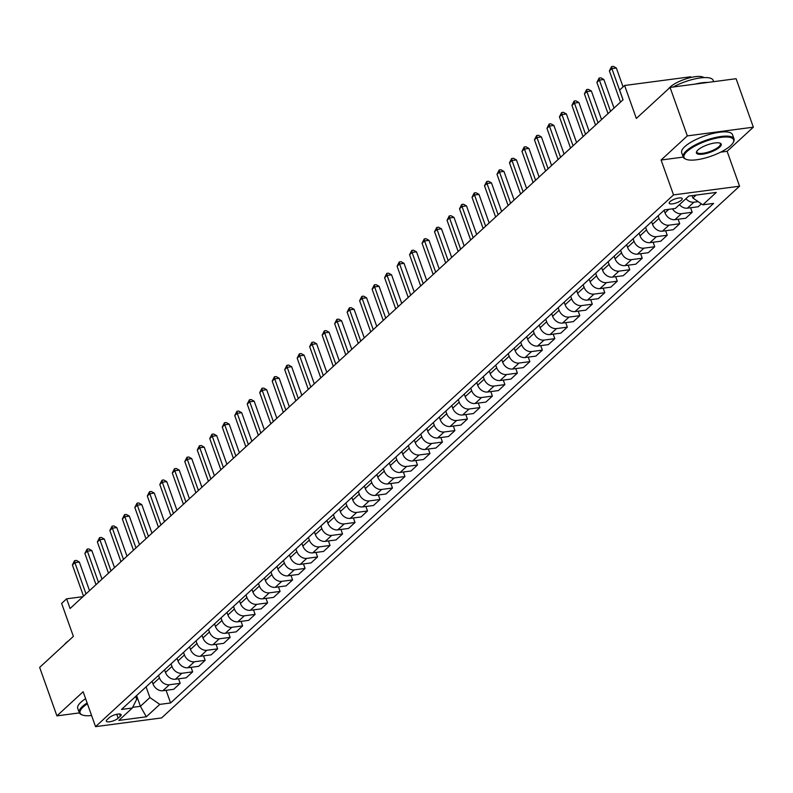 <?xml version="1.0" encoding="UTF-8"?>
<svg xmlns="http://www.w3.org/2000/svg" width="793" height="793" viewBox="0 0 793 793"><rect width="100%" height="100%" fill="white"/><g stroke="black" fill="none" stroke-linecap="round" stroke-linejoin="round"><path stroke-width="1.19" d="M669.996 201.68A6.909 2.082 160.4 0 0 669.193 203.246A6.909 2.082 160.4 0 0 674.397 203.494A6.909 2.082 160.4 0 0 681.415 200.173A6.909 2.082 160.4 0 0 682.208 198.607A6.909 2.082 160.4 0 0 677.014 198.349A6.909 2.082 160.4 0 0 669.996 201.68M690.891 77.486L690.634 76.772L624.606 85.485L619.611 90.075L623.07 99.769L70.081 608.518L66.632 598.824L61.636 603.423L73.372 636.382L39.65 667.399L56.908 715.871L79.369 712.907M753.35 127.177L736.092 78.705L670.065 87.418L687.323 135.89L661.094 160.017L673.525 194.909L739.552 186.206L727.122 151.304L753.35 127.177L687.323 135.89M673.525 194.909L95.556 726.646L161.584 717.933L739.552 186.206M118.157 718.23L120.358 716.208A6.691 2.022 160.4 0 0 121.131 714.691A6.691 2.022 160.4 0 0 116.095 714.443A6.691 2.022 160.4 0 0 109.295 717.665L107.095 719.687A6.691 2.022 160.4 0 0 106.321 721.204A6.691 2.022 160.4 0 0 111.357 721.452A6.691 2.022 160.4 0 0 118.157 718.23L116.759 714.285M132.659 707.326L140.411 706.305L149.897 697.572L159.799 704.382L170.594 702.965L713.591 203.404L702.796 204.832L692.894 198.012L696.076 195.088M159.799 704.382L146.308 716.793L118.831 720.421L132.322 708.01L136.693 699.317L135.662 696.423M702.796 204.832L716.287 192.421L688.8 196.049L675.319 208.46L664.514 209.877L121.517 709.438L132.322 708.01M624.606 85.485L636.343 118.444L670.065 87.418M95.556 726.646L83.136 691.744L56.908 715.871M82.958 596.673L66.632 598.824M136.584 695.58L140.411 706.305L146.308 716.793M146.081 686.847L149.897 697.572M152.078 681.326L152.99 683.913A8.634 6.711 47.4 0 0 162.892 690.733L173.687 689.305L180.18 683.328L178.574 678.818M158.57 675.358L159.492 677.946A8.634 6.711 47.4 0 0 169.385 684.755L180.18 683.328M164.557 669.837L165.479 672.424A8.634 6.711 47.4 0 0 175.382 679.244L186.177 677.817L192.669 671.84L191.063 667.329M171.06 663.87L171.972 666.457A8.634 6.711 47.4 0 0 181.875 673.267L192.669 671.84M177.047 658.349L177.969 660.936A8.634 6.711 47.4 0 0 187.872 667.756L198.666 666.328L205.159 660.351L203.553 655.841M183.54 652.381L184.462 654.959A8.634 6.711 47.4 0 0 194.364 661.778L205.159 660.351M189.537 646.86L190.459 649.447A8.634 6.711 47.4 0 0 200.361 656.257L211.156 654.84L217.649 648.862L216.043 644.352M196.03 640.883L196.951 643.47A8.634 6.711 47.4 0 0 206.854 650.29L217.649 648.862M202.027 635.371L202.949 637.959A8.634 6.711 47.4 0 0 212.851 644.768L223.646 643.351L230.139 637.374L228.533 632.864M208.519 629.394L209.441 631.981A8.634 6.711 47.4 0 0 219.344 638.801L230.139 637.374M214.516 623.883L215.438 626.47A8.634 6.711 47.4 0 0 225.331 633.28L236.136 631.862L242.628 625.885L241.022 621.375M221.009 617.906L221.931 620.493A8.634 6.711 47.4 0 0 231.834 627.313L242.628 625.885M227.006 612.394L227.928 614.981A8.634 6.711 47.4 0 0 237.821 621.791L248.615 620.374L255.118 614.397L253.502 609.886M233.499 606.417L234.421 609.004A8.634 6.711 47.4 0 0 244.313 615.814L255.118 614.397M239.496 600.906L240.408 603.493A8.634 6.711 47.4 0 0 250.31 610.303L261.105 608.875L267.598 602.908L265.992 598.398M245.989 594.928L246.91 597.516A8.634 6.711 47.4 0 0 256.803 604.325L267.598 602.908M251.976 589.417L252.898 592.004A8.634 6.711 47.4 0 0 262.8 598.814L273.595 597.387L280.088 591.419L278.482 586.899M258.478 583.44L259.39 586.027A8.634 6.711 47.4 0 0 269.293 592.837L280.088 591.419M264.466 577.928L265.387 580.516A8.634 6.711 47.4 0 0 275.29 587.326L286.085 585.898L292.577 579.931L290.972 575.411M270.958 571.951L271.88 574.538A8.634 6.711 47.4 0 0 281.783 581.348L292.577 579.931M276.955 566.44L277.877 569.027A8.634 6.711 47.4 0 0 287.78 575.837L298.574 574.41L305.067 568.432L303.461 563.922M283.448 560.463L284.37 563.05A8.634 6.711 47.4 0 0 294.272 569.86L305.067 568.432M289.445 554.951L290.367 557.529A8.634 6.711 47.4 0 0 300.269 564.348L311.064 562.921L317.557 556.944L315.951 552.434M295.938 548.974L296.86 551.561A8.634 6.711 47.4 0 0 306.762 558.371L317.557 556.944M301.935 543.463L302.857 546.04A8.634 6.711 47.4 0 0 312.749 552.86L323.554 551.432L330.047 545.455L328.441 540.945M308.427 537.485L309.349 540.073A8.634 6.711 47.4 0 0 319.252 546.883L330.047 545.455M314.424 531.964L315.346 534.551A8.634 6.711 47.4 0 0 325.239 541.371L336.034 539.944L342.536 533.967L340.931 529.456M320.917 525.997L321.839 528.584A8.634 6.711 47.4 0 0 331.732 535.394L342.536 533.967M326.914 520.476L327.836 523.063A8.634 6.711 47.4 0 0 337.729 529.883L348.524 528.455L355.016 522.478L353.41 517.968M333.407 514.508L334.329 517.095A8.634 6.711 47.4 0 0 344.221 523.905L355.016 522.478M339.404 508.987L340.316 511.574A8.634 6.711 47.4 0 0 350.219 518.394L361.013 516.967L367.506 510.989L365.9 506.479M345.897 503.02L346.819 505.597A8.634 6.711 47.4 0 0 356.711 512.417L367.506 510.989M351.884 497.498L352.806 500.086A8.634 6.711 47.4 0 0 362.708 506.896L373.503 505.478L379.996 499.501L378.39 494.991M358.386 491.521L359.298 494.108A8.634 6.711 47.4 0 0 369.201 500.928L379.996 499.501M364.374 486.01L365.295 488.597A8.634 6.711 47.4 0 0 375.198 495.407L385.993 493.989L392.485 488.012L390.88 483.502M370.866 480.033L371.788 482.62A8.634 6.711 47.4 0 0 381.691 489.44L392.485 488.012M376.863 474.521L377.785 477.108A8.634 6.711 47.4 0 0 387.688 483.918L398.482 482.501L404.975 476.524L403.369 472.013M383.356 468.544L384.278 471.131A8.634 6.711 47.4 0 0 394.18 477.951L404.975 476.524M389.353 463.033L390.275 465.62A8.634 6.711 47.4 0 0 400.178 472.43L410.972 471.002L417.465 465.035L415.859 460.525M395.846 457.055L396.768 459.643A8.634 6.711 47.4 0 0 406.67 466.453L417.465 465.035M401.843 451.544L402.765 454.131A8.634 6.711 47.4 0 0 412.657 460.941L423.462 459.514L429.955 453.546L428.349 449.036M408.336 445.567L409.257 448.154A8.634 6.711 47.4 0 0 419.16 454.964L429.955 453.546M414.333 440.056L415.254 442.643A8.634 6.711 47.4 0 0 425.147 449.453L435.942 448.025L442.444 442.058L440.829 437.538M420.825 434.078L421.747 436.665A8.634 6.711 47.4 0 0 431.64 443.475L442.444 442.058M426.822 428.567L427.734 431.154A8.634 6.711 47.4 0 0 437.637 437.964L448.432 436.537L454.924 430.569L453.318 426.049M433.315 422.59L434.237 425.177A8.634 6.711 47.4 0 0 444.13 431.987L454.924 430.569M439.302 417.078L440.224 419.666A8.634 6.711 47.4 0 0 450.127 426.475L460.921 425.048L467.414 419.071L465.808 414.561M445.805 411.101L446.717 413.688A8.634 6.711 47.4 0 0 456.619 420.498L467.414 419.071M451.792 405.59L452.714 408.167A8.634 6.711 47.4 0 0 462.616 414.987L473.411 413.559L479.904 407.582L478.298 403.072M458.285 399.613L459.206 402.2A8.634 6.711 47.4 0 0 469.109 409.01L479.904 407.582M464.282 394.091L465.204 396.678A8.634 6.711 47.4 0 0 475.106 403.498L485.901 402.071L492.394 396.094L490.788 391.583M470.774 388.124L471.696 390.711A8.634 6.711 47.4 0 0 481.599 397.521L492.394 396.094M476.771 382.603L477.693 385.19A8.634 6.711 47.4 0 0 487.596 392.01L498.391 390.582L504.883 384.605L503.277 380.095M483.264 376.635L484.186 379.223A8.634 6.711 47.4 0 0 494.089 386.032L504.883 384.605M489.261 371.114L490.183 373.701A8.634 6.711 47.4 0 0 500.076 380.521L510.88 379.094L517.373 373.116L515.767 368.606M495.754 365.147L496.676 367.734A8.634 6.711 47.4 0 0 506.578 374.544L517.373 373.116M501.751 359.625L502.673 362.213A8.634 6.711 47.4 0 0 512.565 369.023L523.36 367.605L529.863 361.628L528.257 357.118M508.244 353.658L509.165 356.235A8.634 6.711 47.4 0 0 519.058 363.055L529.863 361.628M514.241 348.137L515.163 350.724A8.634 6.711 47.4 0 0 525.055 357.534L535.85 356.116L542.343 350.139L540.737 345.629M520.733 342.16L521.655 344.747A8.634 6.711 47.4 0 0 531.548 351.567L542.343 350.139M526.73 336.648L527.642 339.235A8.634 6.711 47.4 0 0 537.545 346.045L548.34 344.628L554.832 338.651L553.227 334.14M533.223 330.671L534.145 333.258A8.634 6.711 47.4 0 0 544.038 340.078L554.832 338.651M539.21 325.16L540.132 327.747A8.634 6.711 47.4 0 0 550.035 334.557L560.829 333.139L567.322 327.162L565.716 322.652M545.713 319.183L546.625 321.77A8.634 6.711 47.4 0 0 556.527 328.589L567.322 327.162M551.7 313.671L552.622 316.258A8.634 6.711 47.4 0 0 562.524 323.068L573.319 321.641L579.812 315.673L578.206 311.163M558.193 307.694L559.115 310.281A8.634 6.711 47.4 0 0 569.017 317.091L579.812 315.673M564.19 302.183L565.112 304.77A8.634 6.711 47.4 0 0 575.014 311.58L585.809 310.152L592.302 304.185L590.696 299.675M570.682 296.205L571.604 298.792A8.634 6.711 47.4 0 0 581.507 305.602L592.302 304.185M576.68 290.694L577.601 293.281A8.634 6.711 47.4 0 0 587.504 300.091L598.299 298.664L604.791 292.696L603.186 288.176M583.172 284.717L584.094 287.304A8.634 6.711 47.4 0 0 593.997 294.114L604.791 292.696M589.169 279.205L590.091 281.793A8.634 6.711 47.4 0 0 599.984 288.602L610.788 287.175L617.281 281.208L615.675 276.688M595.662 273.228L596.584 275.815A8.634 6.711 47.4 0 0 606.486 282.625L617.281 281.208M601.659 267.717L602.581 270.304A8.634 6.711 47.4 0 0 612.474 277.114L623.268 275.686L629.771 269.709L628.155 265.199M608.152 261.74L609.074 264.327A8.634 6.711 47.4 0 0 618.966 271.137L629.771 269.709M614.149 256.228L615.061 258.805A8.634 6.711 47.4 0 0 624.963 265.625L635.758 264.198L642.251 258.221L640.645 253.71M620.641 250.251L621.563 252.838A8.634 6.711 47.4 0 0 631.456 259.648L642.251 258.221M626.629 244.73L627.55 247.317A8.634 6.711 47.4 0 0 637.453 254.137L648.248 252.709L654.74 246.732L653.135 242.222M633.131 238.762L634.043 241.35A8.634 6.711 47.4 0 0 643.946 248.159L654.74 246.732M639.118 233.241L640.04 235.828A8.634 6.711 47.4 0 0 649.943 242.648L660.738 241.221L667.23 235.243L665.624 230.733M645.611 227.274L646.533 229.861A8.634 6.711 47.4 0 0 656.435 236.671L667.23 235.243M651.608 221.753L652.53 224.34A8.634 6.711 47.4 0 0 662.433 231.159L673.227 229.732L679.72 223.755L678.114 219.245M658.101 215.785L659.023 218.372A8.634 6.711 47.4 0 0 668.925 225.182L679.72 223.755M664.098 210.264L665.02 212.851A8.634 6.711 47.4 0 0 674.922 219.661L685.717 218.244L692.21 212.266L690.604 207.756M692.041 195.623L692.894 198.012M170.594 702.965L166.084 690.306M701.359 203.841L698.207 206.755L687.402 208.172A8.634 6.711 47.4 0 1 679.432 204.663M672.454 208.837A8.634 6.711 47.4 0 0 681.415 213.694L692.21 212.266M685.935 198.686A8.634 6.711 47.4 0 0 693.905 202.205L698.157 201.64M661.094 160.017L683.229 157.093M720.639 152.157L727.122 151.304M89.52 590.626L79.35 562.059L74.889 562.643L86.001 593.868M72.391 564.943L74.582 560.641L74.889 562.643L72.391 564.943L83.513 596.167M74.582 560.641L76.366 560.403L79.35 562.059M102.01 579.138L91.839 550.57L87.379 551.155L98.491 582.379M84.881 553.455L87.071 549.143L87.379 551.155L84.881 553.455L95.993 584.679M87.071 549.143L88.856 548.915L91.839 550.57M114.499 567.649L104.329 539.081L99.868 539.666L110.98 570.891M97.37 541.966L99.551 537.654L99.868 539.666L97.37 541.966L108.482 573.19M99.551 537.654L101.345 537.426L104.329 539.081M126.989 556.161L116.819 527.583L112.348 528.178L123.47 559.402M109.85 530.477L112.041 526.165L112.348 528.178L109.85 530.477L120.972 561.702M112.041 526.165L113.825 525.937L116.819 527.583M139.479 544.672L129.299 516.094L124.838 516.689L135.96 547.913M122.34 518.989L124.531 514.677L124.838 516.689L122.34 518.989L133.462 550.213M124.531 514.677L126.315 514.449L129.299 516.094M87.418 703.788A26.338 7.94 160.4 0 0 83.116 707.059A26.338 7.94 160.4 0 0 82.194 714.929A26.338 7.94 160.4 0 0 91.601 715.524M81.828 714.761A26.982 8.138 -19.6 0 1 81.431 714.612A26.982 8.138 -19.6 0 1 79.26 712.649A26.982 8.138 -19.6 0 1 82.373 706.543A26.982 8.138 -19.6 0 1 87.131 702.975M64.649 644.402A19.428 5.858 -19.6 0 1 66.186 642.707A19.428 5.858 -19.6 0 1 68.426 640.922M79.26 712.649L77.744 708.387A26.982 8.138 -19.6 0 1 80.856 702.281A26.982 8.138 -19.6 0 1 85.614 698.702M687.055 151.433A26.338 7.94 160.4 0 0 686.133 159.304A26.338 7.94 160.4 0 0 707.812 157.262A26.338 7.94 160.4 0 0 730.601 145.684A26.338 7.94 160.4 0 0 733.198 142.542A26.338 7.94 160.4 0 0 717.675 137.893A26.338 7.94 160.4 0 0 687.055 151.433M685.767 159.135A26.982 8.138 -19.6 0 1 685.37 158.987A26.982 8.138 -19.6 0 1 683.199 157.024A26.982 8.138 -19.6 0 1 686.312 150.918A26.982 8.138 -19.6 0 1 713.74 137.923A26.982 8.138 -19.6 0 1 734.04 138.924A26.982 8.138 -19.6 0 1 733.594 141.818A26.982 8.138 -19.6 0 1 733.376 142.185M697.939 149.996A13.164 3.975 -19.6 0 1 709.338 144.207A13.164 3.975 -19.6 0 1 720.173 143.186A13.164 3.975 -19.6 0 1 719.707 147.121A13.164 3.975 -19.6 0 1 704.402 153.892A13.164 3.975 -19.6 0 1 696.641 151.562A13.164 3.975 -19.6 0 1 697.939 149.996M696.869 151.185A12.519 3.777 160.4 0 0 696.829 152.177A12.519 3.777 160.4 0 0 706.246 152.643A12.519 3.777 160.4 0 0 718.964 146.606A12.519 3.777 160.4 0 0 720.411 143.781A12.519 3.777 160.4 0 0 719.757 143.037M668.588 88.776A19.428 5.858 -19.6 0 1 670.125 87.081A19.428 5.858 -19.6 0 1 688.314 78.14A19.428 5.858 -19.6 0 1 703.877 77.605M683.199 157.024L681.683 152.762A26.982 8.138 -19.6 0 1 684.795 146.655A26.982 8.138 -19.6 0 1 712.223 133.66A26.982 8.138 -19.6 0 1 732.514 134.661L734.04 138.924M694.965 84.137A26.982 8.138 -19.6 0 1 707.921 82.422M673.267 87.002A26.982 8.138 -19.6 0 1 713.185 80.371L713.65 81.669M151.969 533.183L141.788 504.606L137.328 505.2L148.45 536.425M134.83 507.5L137.02 503.188L137.328 505.2L134.83 507.5L145.952 538.715M137.02 503.188L138.805 502.95L141.788 504.606M164.458 521.695L154.278 493.117L149.818 493.712L160.939 524.936M147.32 496.002L149.51 491.7L149.818 493.712L147.32 496.002L158.441 527.226M149.51 491.7L151.294 491.462L154.278 493.117M176.938 510.206L166.768 481.629L162.307 482.223L173.429 513.438M159.809 484.513L162 480.211L162.307 482.223L159.809 484.513L170.931 515.737M162 480.211L163.784 479.973L166.768 481.629M189.428 498.718L179.258 470.14L174.797 470.725L185.909 501.949M172.299 473.024L174.49 468.722L174.797 470.725L172.299 473.024L183.411 504.249M174.49 468.722L176.274 468.485L179.258 470.14M201.918 487.229L191.747 458.651L187.287 459.236L198.399 490.461M184.789 461.536L186.979 457.234L187.287 459.236L184.789 461.536L195.901 492.76M186.979 457.234L188.764 456.996L191.747 458.651M214.407 475.741L204.237 447.163L199.777 447.748L210.888 478.972M197.279 450.047L199.459 445.745L199.777 447.748L197.279 450.047L208.39 481.272M199.459 445.745L201.244 445.507L204.237 447.163M226.897 464.252L216.717 435.674L212.256 436.259L223.378 467.483M209.758 438.559L211.949 434.257L212.256 436.259L209.758 438.559L220.88 469.783M211.949 434.257L213.733 434.019L216.717 435.674M239.387 452.763L229.207 424.186L224.746 424.77L235.868 455.995M222.248 427.07L224.439 422.768L224.746 424.77L222.248 427.07L233.37 458.295M224.439 422.768L226.223 422.53L229.207 424.186M251.877 441.265L241.696 412.697L237.236 413.282L248.358 444.506M234.738 415.582L236.929 411.28L237.236 413.282L234.738 415.582L245.86 446.806M236.929 411.28L238.713 411.042L241.696 412.697M264.366 429.776L254.186 401.208L249.726 401.793L260.847 433.018M247.228 404.093L249.418 399.781L249.726 401.793L247.228 404.093L258.349 435.317M249.418 399.781L251.203 399.553L254.186 401.208M276.846 418.288L266.676 389.72L262.215 390.305L273.327 421.529M259.717 392.604L261.908 388.292L262.215 390.305L259.717 392.604L270.839 423.829M261.908 388.292L263.692 388.064L266.676 389.72M289.336 406.799L279.166 378.221L274.705 378.816L285.817 410.04M272.207 381.116L274.398 376.804L274.705 378.816L272.207 381.116L283.319 412.34M274.398 376.804L276.182 376.576L279.166 378.221M301.826 395.31L291.655 366.733L287.195 367.328L298.307 398.552M284.697 369.627L286.878 365.315L287.195 367.328L284.697 369.627L295.809 400.842M286.878 365.315L288.672 365.077L291.655 366.733M314.315 383.822L304.145 355.244L299.675 355.839L310.797 387.063M297.177 358.139L299.367 353.827L299.675 355.839L297.177 358.139L308.299 389.353M299.367 353.827L301.152 353.589L304.145 355.244M326.805 372.333L316.625 343.756L312.164 344.35L323.286 375.575M309.666 346.64L311.857 342.338L312.164 344.35L309.666 346.64L320.788 377.864M311.857 342.338L313.641 342.1L316.625 343.756M339.295 360.845L329.115 332.267L324.654 332.862L335.776 364.076M322.156 335.152L324.347 330.85L324.654 332.862L322.156 335.152L333.278 366.376M324.347 330.85L326.131 330.612L329.115 332.267M351.785 349.356L341.605 320.778L337.144 321.363L348.266 352.588M334.646 323.663L336.837 319.361L337.144 321.363L334.646 323.663L345.768 354.887M336.837 319.361L338.621 319.123L341.605 320.778M364.265 337.868L354.094 309.29L349.634 309.875L360.756 341.099M347.136 312.174L349.326 307.872L349.634 309.875L347.136 312.174L358.258 343.399M349.326 307.872L351.111 307.634L354.094 309.29M376.754 326.379L366.584 297.801L362.123 298.386L373.235 329.61M359.625 300.686L361.816 296.384L362.123 298.386L359.625 300.686L370.737 331.91M361.816 296.384L363.6 296.146L366.584 297.801M389.244 314.89L379.074 286.313L374.613 286.897L385.725 318.122M372.115 289.197L374.306 284.895L374.613 286.897L372.115 289.197L383.227 320.422M374.306 284.895L376.09 284.657L379.074 286.313M401.734 303.402L391.564 274.824L387.103 275.409L398.215 306.633M384.605 277.709L386.786 273.407L387.103 275.409L384.605 277.709L395.717 308.933M386.786 273.407L388.57 273.169L391.564 274.824M414.224 291.903L404.043 263.335L399.583 263.92L410.705 295.145M397.085 266.22L399.276 261.918L399.583 263.92L397.085 266.22L408.207 297.444M399.276 261.918L401.06 261.68L404.043 263.335M426.713 280.415L416.533 251.847L412.073 252.432L423.194 283.656M409.575 254.731L411.765 250.419L412.073 252.432L409.575 254.731L420.696 285.956M411.765 250.419L413.549 250.191L416.533 251.847M439.203 268.926L429.023 240.358L424.562 240.943L435.684 272.168M422.064 243.243L424.255 238.931L424.562 240.943L422.064 243.243L433.186 274.467M424.255 238.931L426.039 238.703L429.023 240.358M451.693 257.438L441.513 228.86L437.052 229.455L448.174 260.679M434.554 231.754L436.745 227.442L437.052 229.455L434.554 231.754L445.676 262.979M436.745 227.442L438.529 227.214L441.513 228.86M464.173 245.949L454.002 217.371L449.542 217.966L460.654 249.19M447.044 220.266L449.234 215.954L449.542 217.966L447.044 220.266L458.166 251.48M449.234 215.954L451.019 215.716L454.002 217.371M476.662 234.46L466.492 205.883L462.032 206.477L473.143 237.702M459.534 208.777L461.724 204.465L462.032 206.477L459.534 208.777L470.645 239.992M461.724 204.465L463.509 204.227L466.492 205.883M489.152 222.972L478.982 194.394L474.521 194.989L485.633 226.213M472.023 197.279L474.204 192.977L474.521 194.989L472.023 197.279L483.135 228.503M474.204 192.977L475.998 192.739L478.982 194.394M501.642 211.483L491.472 182.905L487.001 183.5L498.123 214.715M484.503 185.79L486.694 181.488L487.001 183.5L484.503 185.79L495.625 217.014M486.694 181.488L488.478 181.25L491.472 182.905M514.132 199.995L503.951 171.417L499.491 172.002L510.613 203.226M496.993 174.301L499.184 169.999L499.491 172.002L496.993 174.301L508.115 205.526M499.184 169.999L500.968 169.761L503.951 171.417M526.621 188.506L516.441 159.928L511.981 160.513L523.102 191.737M509.483 162.813L511.673 158.511L511.981 160.513L509.483 162.813L520.605 194.037M511.673 158.511L513.458 158.273L516.441 159.928M539.111 177.017L528.931 148.44L524.47 149.025L535.592 180.249M521.972 151.324L524.163 147.022L524.47 149.025L521.972 151.324L533.094 182.549M524.163 147.022L525.947 146.784L528.931 148.44M551.591 165.529L541.421 136.951L536.96 137.536L548.082 168.76M534.462 139.836L536.653 135.534L536.96 137.536L534.462 139.836L545.584 171.06M536.653 135.534L538.437 135.296L541.421 136.951M564.081 154.04L553.91 125.463L549.45 126.047L560.562 157.272M546.952 128.347L549.143 124.045L549.45 126.047L546.952 128.347L558.064 159.571M549.143 124.045L550.927 123.807L553.91 125.463M576.57 142.542L566.4 113.974L561.94 114.559L573.052 145.783M559.442 116.858L561.632 112.556L561.94 114.559L559.442 116.858L570.554 148.083M561.632 112.556L563.417 112.319L566.4 113.974M589.06 131.053L578.89 102.485L574.429 103.07L585.541 134.295M571.931 105.37L574.112 101.058L574.429 103.07L571.931 105.37L583.043 136.594M574.112 101.058L575.896 100.83L578.89 102.485M601.55 119.565L591.37 90.997L586.909 91.582L598.031 122.806M584.411 93.881L586.602 89.569L586.909 91.582L584.411 93.881L595.533 125.106M586.602 89.569L588.386 89.341L591.37 90.997M614.04 108.076L603.86 79.498L599.399 80.093L610.521 111.317M596.901 82.393L599.092 78.081L599.399 80.093L596.901 82.393L608.023 113.617M599.092 78.081L600.876 77.853L603.86 79.498M623.07 86.893L616.349 68.01L611.889 68.604L623.011 99.829M609.391 70.904L611.581 66.592L611.889 68.604L609.391 70.904L620.513 102.119M611.581 66.592L613.366 66.354L616.349 68.01M159.492 677.946L152.99 683.913M171.972 666.457L165.479 672.424M184.462 654.959L177.969 660.936M196.951 643.47L190.459 649.447M209.441 631.981L202.949 637.959M221.931 620.493L215.438 626.47M234.421 609.004L227.928 614.981M246.91 597.516L240.408 603.493M259.39 586.027L252.898 592.004M271.88 574.538L265.387 580.516M284.37 563.05L277.877 569.027M296.86 551.561L290.367 557.529M309.349 540.073L302.857 546.04M321.839 528.584L315.346 534.551M334.329 517.095L327.836 523.063M346.819 505.597L340.316 511.574M359.298 494.108L352.806 500.086M371.788 482.62L365.295 488.597M384.278 471.131L377.785 477.108M396.768 459.643L390.275 465.62M409.257 448.154L402.765 454.131M421.747 436.665L415.254 442.643M434.237 425.177L427.734 431.154M446.717 413.688L440.224 419.666M459.206 402.2L452.714 408.167M471.696 390.711L465.204 396.678M484.186 379.223L477.693 385.19M496.676 367.734L490.183 373.701M509.165 356.235L502.673 362.213M521.655 344.747L515.163 350.724M534.145 333.258L527.642 339.235M546.625 321.77L540.132 327.747M559.115 310.281L552.622 316.258M571.604 298.792L565.112 304.77M584.094 287.304L577.601 293.281M596.584 275.815L590.091 281.793M609.074 264.327L602.581 270.304M621.563 252.838L615.061 258.805M634.043 241.35L627.55 247.317M646.533 229.861L640.04 235.828M659.023 218.372L652.53 224.34M668.876 209.302L665.02 212.851M169.385 684.755L162.892 690.733M181.875 673.267L175.382 679.244M194.364 661.778L187.872 667.756M206.854 650.29L200.361 656.257M219.344 638.801L212.851 644.768M231.834 627.313L225.331 633.28M244.313 615.814L237.821 621.791M256.803 604.325L250.31 610.303M269.293 592.837L262.8 598.814M281.783 581.348L275.29 587.326M294.272 569.86L287.78 575.837M306.762 558.371L300.269 564.348M319.252 546.883L312.749 552.86M331.732 535.394L325.239 541.371M344.221 523.905L337.729 529.883M356.711 512.417L350.219 518.394M369.201 500.928L362.708 506.896M381.691 489.44L375.198 495.407M394.18 477.951L387.688 483.918M406.67 466.453L400.178 472.43M419.16 454.964L412.657 460.941M431.64 443.475L425.147 449.453M444.13 431.987L437.637 437.964M456.619 420.498L450.127 426.475M469.109 409.01L462.616 414.987M481.599 397.521L475.106 403.498M494.089 386.032L487.596 392.01M506.578 374.544L500.076 380.521M519.058 363.055L512.565 369.023M531.548 351.567L525.055 357.534M544.038 340.078L537.545 346.045M556.527 328.589L550.035 334.557M569.017 317.091L562.524 323.068M581.507 305.602L575.014 311.58M593.997 294.114L587.504 300.091M606.486 282.625L599.984 288.602M618.966 271.137L612.474 277.114M631.456 259.648L624.963 265.625M643.946 248.159L637.453 254.137M656.435 236.671L649.943 242.648M668.925 225.182L662.433 231.159M681.415 213.694L674.922 219.661M693.905 202.205L687.402 208.172M119.574 714.007L120.358 716.208M82.194 714.929L81.431 714.612M686.133 159.304L685.37 158.987M733.198 142.542L733.594 141.818"/></g></svg>
